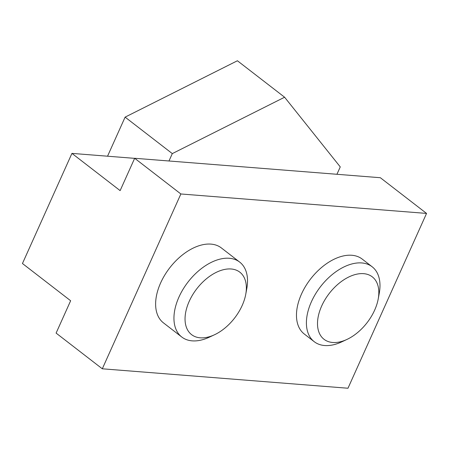 <?xml version="1.0" encoding="UTF-8"?>
<svg xmlns="http://www.w3.org/2000/svg" width="449" height="449" viewBox="0 0 449 449"><rect width="100%" height="100%" fill="white"/><g stroke="black" fill="none" stroke-linecap="round" stroke-linejoin="round"><path stroke-width="0.67" d="M214.482 334.769L209.268 337.205A47.353 28.691 -52.3 0 1 181.783 337.031L163.464 322.876A47.353 28.691 -52.3 0 1 160.647 282.892A47.353 28.691 -52.3 0 1 221.368 247.938L239.687 262.093A47.353 28.691 -52.3 0 1 246.787 288.645L245.749 294.308A39.461 23.909 127.7 0 0 232.795 269.187A39.461 23.909 127.7 0 0 198.671 286.456A39.461 23.909 127.7 0 0 186.189 326.715A39.461 23.909 127.7 0 0 214.482 334.769A39.461 23.909 127.7 0 0 232.734 320.35A39.461 23.909 127.7 0 0 245.749 294.308M346.937 339.438L341.728 341.874A47.353 28.691 -52.3 0 1 314.244 341.706L304.304 334.028A47.353 28.691 -52.3 0 1 301.492 294.044A47.353 28.691 -52.3 0 1 362.214 259.09L372.148 266.768A47.353 28.691 -52.3 0 1 379.248 293.32L378.21 298.978A39.461 23.909 127.7 0 0 358.583 273.851A39.461 23.909 127.7 0 0 321.147 307.217A39.461 23.909 127.7 0 0 346.937 339.438A39.461 23.909 127.7 0 0 375.173 308.929A39.461 23.909 127.7 0 0 378.21 298.978M71.941 153.39L120.13 190.623L134.666 158.273L180.868 193.974L102.305 368.797L56.103 333.096L70.639 300.746L22.45 263.512L71.941 153.39L134.633 158.351M102.305 368.797L347.981 388.239L426.55 213.421L180.868 193.974M134.666 158.273L380.348 177.72L426.55 213.421M181.783 337.031A47.353 28.691 -52.3 0 1 190.297 279.227A47.353 28.691 -52.3 0 1 239.687 262.093M314.244 341.706A47.353 28.691 -52.3 0 1 310.781 303.204A47.353 28.691 -52.3 0 1 372.148 266.768M168.981 160.989L172.304 153.603L284.604 97.225L340.258 166.899L336.935 174.285M107.547 156.207L125.108 117.133L172.304 153.603M125.108 117.133L237.409 60.761L284.604 97.225"/></g></svg>
